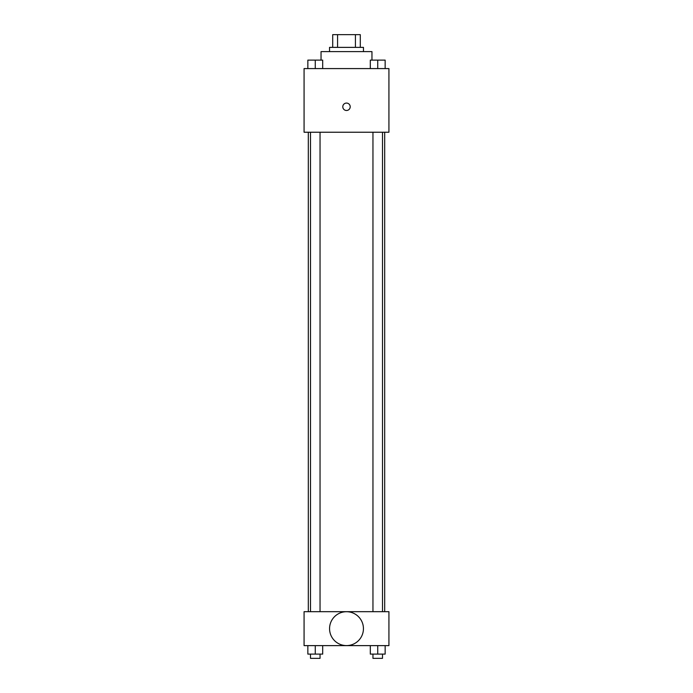 <?xml version="1.0" encoding="UTF-8"?>
<svg xmlns="http://www.w3.org/2000/svg" width="693" height="693" viewBox="0 0 693 693"><rect width="100%" height="100%" fill="white"/><g stroke="black" fill="none" stroke-linecap="round" stroke-linejoin="round"><path stroke-width="1.04" d="M337.569 47.375L337.569 34.65L332.709 34.65L332.709 47.375L332.709 34.65M337.569 34.65L360.291 34.65L360.291 47.375M355.431 47.375L355.431 34.65M329.53 51.62L329.53 47.375L363.47 47.375L363.47 51.62M371.959 60.109L371.959 51.62L321.041 51.62L321.041 60.109M304.071 68.59L388.929 68.59L388.929 132.233L304.071 132.233L304.071 68.59M346.5 110.49A3.716 3.716 0 0 1 343.286 104.92A3.716 3.716 0 0 1 349.714 104.92A3.716 3.716 0 0 1 346.5 110.49M304.071 611.676L388.929 611.676L388.929 645.625L304.071 645.625L304.071 611.676M346.5 645.59A16.935 16.935 0 0 1 331.834 620.183A16.935 16.935 0 0 1 361.166 620.183A16.935 16.935 0 0 1 346.5 645.59M370.305 645.625L370.305 654.105L385.152 654.105L385.152 645.625L385.152 654.105M377.728 654.105L377.728 645.625M382.493 654.105L382.493 658.35L372.955 658.35L372.955 654.105M307.848 645.625L307.848 654.105L322.695 654.105L322.695 645.625L322.695 654.105M315.272 654.105L315.272 645.625M320.045 654.105L320.045 658.35L310.507 658.35L310.507 654.105M370.305 68.59L370.305 60.109L385.152 60.109L385.152 68.59L385.152 60.109M377.728 68.59L377.728 60.109M382.493 60.109L372.955 60.109M307.848 68.59L307.848 60.109L322.695 60.109L322.695 68.59L322.695 60.109M315.272 68.59L315.272 60.109M320.045 60.109L310.507 60.109M384.684 611.676L384.684 132.233M308.316 611.676L308.316 132.233M372.955 132.233L372.955 611.676M382.493 132.233L382.493 611.676M320.045 611.676L320.045 132.233M310.507 611.676L310.507 132.233"/></g></svg>
